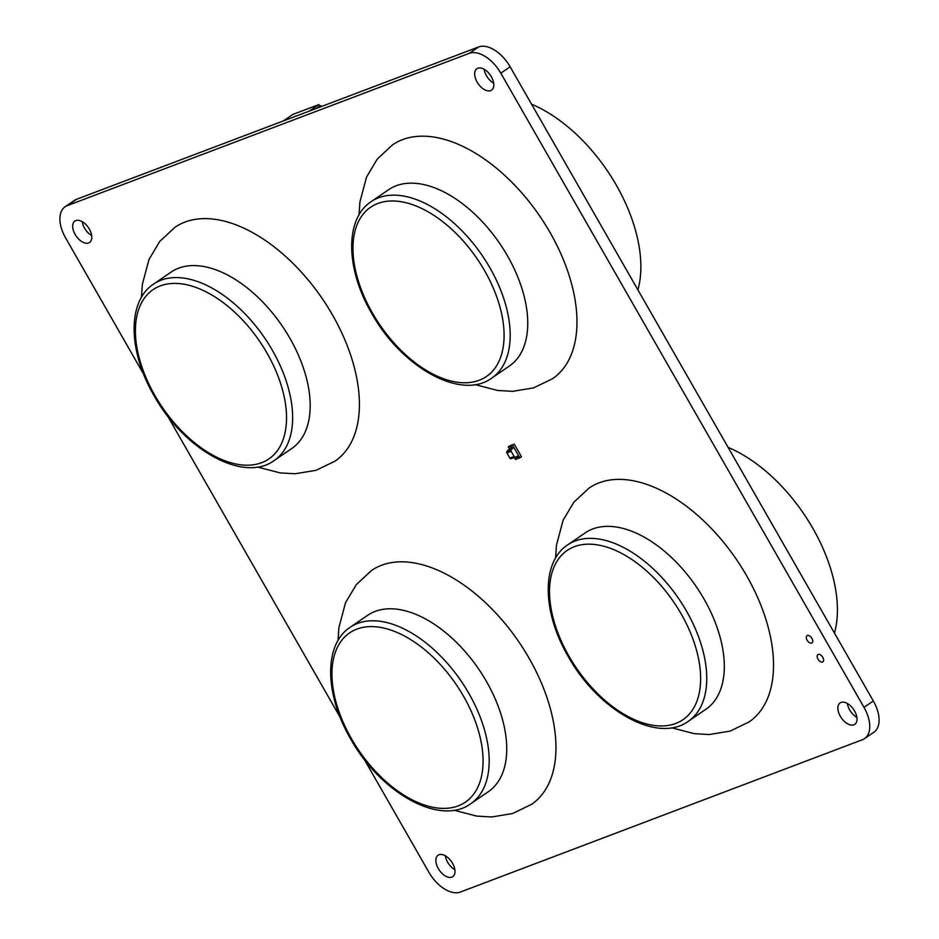 <?xml version="1.0" encoding="UTF-8"?>
<svg xmlns="http://www.w3.org/2000/svg" width="939" height="939" viewBox="0 0 939 939"><rect width="100%" height="100%" fill="white"/><g stroke="black" fill="none" stroke-linecap="round" stroke-linejoin="round"><path stroke-width="1.41" d="M143.679 374.25L65.671 238.037A30.283 17.372 55.6 0 1 65.131 206.756A30.283 17.372 55.6 0 1 67.268 205.653L469.289 53.335A30.283 17.372 55.6 0 1 500.804 73.172L863.997 707.349A30.283 17.372 55.6 0 1 864.526 738.617A30.283 17.372 55.6 0 1 862.401 739.732L460.368 892.05A30.283 17.372 55.6 0 1 428.865 872.214L364.109 759.135M340.235 717.455L167.553 415.942M65.131 206.756L74.474 200.383A30.283 17.372 55.6 0 1 76.599 199.268L478.632 46.95A30.283 17.372 55.6 0 1 510.135 66.786L873.329 700.964A30.283 17.372 55.6 0 1 873.869 732.244L864.526 738.617M847.342 703.452A12.982 7.442 -124.4 0 0 856.873 717.396M841.027 702.431A12.982 7.442 -124.4 0 0 840.112 702.9A12.982 7.442 -124.4 0 0 841.297 717.819A12.982 7.442 -124.4 0 0 854.76 724.333A12.982 7.442 -124.4 0 0 854.079 710.166A12.982 7.442 -124.4 0 0 841.027 702.431M818.209 654.436A4.39 2.524 -124.4 0 0 817.904 654.6A4.39 2.524 -124.4 0 0 818.292 659.648A4.39 2.524 -124.4 0 0 822.857 661.854A4.39 2.524 -124.4 0 0 822.623 657.054A4.39 2.524 -124.4 0 0 818.209 654.436M445.321 855.781A12.982 7.442 -124.4 0 0 454.852 869.714M439.006 854.748A12.982 7.442 -124.4 0 0 438.09 855.218A12.982 7.442 -124.4 0 0 439.276 870.136A12.982 7.442 -124.4 0 0 452.739 876.65A12.982 7.442 -124.4 0 0 452.058 862.483A12.982 7.442 -124.4 0 0 439.006 854.748M807.352 635.48A4.39 2.524 -124.4 0 0 807.047 635.644A4.39 2.524 -124.4 0 0 807.446 640.691A4.39 2.524 -124.4 0 0 812 642.898A4.39 2.524 -124.4 0 0 811.777 638.109A4.39 2.524 -124.4 0 0 807.352 635.48M484.148 69.286A12.982 7.442 -124.4 0 0 493.679 83.219M477.834 68.254A12.982 7.442 -124.4 0 0 476.918 68.723A12.982 7.442 -124.4 0 0 478.104 83.641A12.982 7.442 -124.4 0 0 491.567 90.156A12.982 7.442 -124.4 0 0 490.886 75.989A12.982 7.442 -124.4 0 0 477.834 68.254M82.127 221.604A12.982 7.442 -124.4 0 0 91.658 235.548M75.813 220.571A12.982 7.442 -124.4 0 0 74.897 221.041A12.982 7.442 -124.4 0 0 76.082 235.959A12.982 7.442 -124.4 0 0 89.545 242.473A12.982 7.442 -124.4 0 0 88.865 228.306A12.982 7.442 -124.4 0 0 75.813 220.571M514.114 456.471A1.303 1.056 69.2 0 0 515.452 457.082L518.621 455.802L513.703 447.222L511.274 449.746A1.303 1.056 69.2 0 0 511.18 451.342L514.114 456.471L509.865 458.079A1.303 1.056 69.2 0 0 511.215 458.69L515.441 457.093M509.865 458.079L506.931 452.962L511.18 451.342M511.274 449.746L507.025 451.366A1.303 1.056 69.2 0 0 506.931 452.962M507.025 451.366L509.419 448.854L508.21 446.823L511.332 445.086A1.467 0.845 -124.4 0 0 511.626 445.379M515.452 457.082A1.303 1.056 69.2 0 0 515.476 457.07L511.203 458.69M513.645 447.257L512.53 445.168L511.227 445.661L514.173 444.041L521.438 456.73L519.795 457.845L512.53 445.168L513.645 447.257L509.396 448.865M514.173 444.041L511.18 445.696A1.561 0.892 55.6 0 1 511.098 447.07A1.561 0.892 55.6 0 1 509.501 446.33A1.467 0.845 -124.4 0 0 511.051 446.999A1.467 0.845 -124.4 0 0 511.133 445.708M511.368 445.074L508.21 446.823M509.513 446.33A1.538 0.88 55.6 0 0 511.098 447.07A1.538 0.88 55.6 0 0 511.168 445.696L512.471 445.203M514.337 457.504L515.476 459.5L516.779 459.007A1.538 0.88 55.6 0 1 516.861 457.633A1.538 0.88 55.6 0 1 518.434 458.385L519.737 457.892L517.976 456.061M518.563 455.838L519.737 457.892M518.14 458.091L516.767 459.018A1.561 0.892 55.6 0 1 516.861 457.633A1.561 0.892 55.6 0 1 518.445 458.373L518.398 458.396A1.467 0.845 -124.4 0 0 516.908 457.704A1.467 0.845 -124.4 0 0 516.814 458.995M283.355 120.931L292.851 114.441L283.355 120.931L292.851 114.441L318.861 104.593L309.365 111.084L318.861 104.593L319.718 106.084L320.903 105.626L321.408 106.518L320.903 105.626L317.37 108.044L320.903 105.626L321.408 106.518M309.365 111.084L318.861 104.593L292.851 114.441L318.861 104.593L319.718 106.084L316.185 108.501L320.903 105.626L317.37 108.044M153.585 284.071L171.144 272.075A106.858 61.293 55.6 0 1 289.846 338.169A106.858 61.293 55.6 0 1 291.736 448.525L274.176 460.533A106.858 61.293 55.6 0 0 272.298 350.165A106.858 61.293 55.6 0 0 153.585 284.071C126.847 301.513 128.279 351.691 154.078 395.683C183.715 449.323 243.248 483.315 274.176 460.533M141.46 297.346L142.352 284.353L148.996 259.457L159.736 241.44L175.041 227.226A141.695 81.27 55.6 0 1 332.441 314.858A141.695 81.27 55.6 0 1 334.941 461.19L315.985 470.333L295.128 473.761L280.186 472.916L257.403 467.012M371.151 201.65L388.711 189.643A106.858 61.293 55.6 0 1 507.412 255.737A106.858 61.293 55.6 0 1 509.302 366.093L491.743 378.1A106.858 61.293 55.6 0 0 489.865 267.744A106.858 61.293 55.6 0 0 371.151 201.65C344.413 219.08 345.845 269.258 371.644 313.25C401.282 366.891 460.814 400.883 491.743 378.1M359.027 214.914L359.919 201.92L366.562 177.025L377.302 159.008L392.608 144.794A141.695 81.27 55.6 0 1 550.008 232.426A141.695 81.27 55.6 0 1 552.508 378.757L533.552 387.901L512.694 391.328L497.752 390.483L474.97 384.579M531.544 104.182A129.359 74.193 55.6 0 1 616.266 185.089A129.359 74.193 55.6 0 1 637.91 289.905M567.708 544.843L585.255 532.847A106.858 61.293 55.6 0 1 703.968 598.941A106.858 61.293 55.6 0 1 705.858 709.297L688.299 721.293A106.858 61.293 55.6 0 0 686.409 610.937A106.858 61.293 55.6 0 0 567.708 544.843C540.958 562.285 542.39 612.451 568.201 656.455C597.838 710.084 657.37 744.087 688.299 721.293M555.571 558.118L556.475 545.125L563.107 520.218L573.846 502.212L589.164 487.998A141.695 81.27 55.6 0 1 746.564 575.63A141.695 81.27 55.6 0 1 749.064 721.95L730.108 731.105L709.25 734.533L694.308 733.676L671.526 727.772M728.101 447.375A129.359 74.193 55.6 0 1 812.822 528.293A129.359 74.193 55.6 0 1 834.466 633.109M350.141 627.275L367.701 615.28A106.858 61.293 55.6 0 1 486.402 681.374A106.858 61.293 55.6 0 1 488.292 791.73L470.732 803.725A106.858 61.293 55.6 0 0 468.854 693.369A106.858 61.293 55.6 0 0 350.141 627.275C323.403 644.706 324.824 694.883 350.634 738.887C380.272 792.516 439.804 826.52 470.732 803.725M338.005 640.551L338.909 627.557L345.552 602.65L356.292 584.633L371.598 570.431A141.695 81.27 55.6 0 1 528.997 658.063A141.695 81.27 55.6 0 1 531.497 804.383L512.541 813.538L491.684 816.965L476.742 816.108L453.96 810.204M318.861 104.593L319.718 106.084L320.903 105.626M319.718 106.084L316.185 108.501M76.599 199.268L67.268 205.653M478.632 46.95L469.289 53.335M510.135 66.786L500.804 73.172M873.329 700.964L863.997 707.349M267.005 353.064A102.539 58.817 -124.4 0 0 160.323 285.89A102.539 58.817 -124.4 0 0 154.912 395.53A102.539 58.817 -124.4 0 0 261.594 462.716A102.539 58.817 -124.4 0 0 267.005 353.064M484.571 270.632A102.539 58.817 -124.4 0 0 377.889 203.458A102.539 58.817 -124.4 0 0 372.478 313.11A102.539 58.817 -124.4 0 0 479.16 380.283A102.539 58.817 -124.4 0 0 484.571 270.632M681.127 613.836A102.539 58.817 -124.4 0 0 574.445 546.662A102.539 58.817 -124.4 0 0 569.034 656.302A102.539 58.817 -124.4 0 0 675.704 723.476A102.539 58.817 -124.4 0 0 681.127 613.836M463.561 696.269A102.539 58.817 -124.4 0 0 356.879 629.095A102.539 58.817 -124.4 0 0 351.468 738.735A102.539 58.817 -124.4 0 0 458.15 805.908A102.539 58.817 -124.4 0 0 463.561 696.269"/></g></svg>
